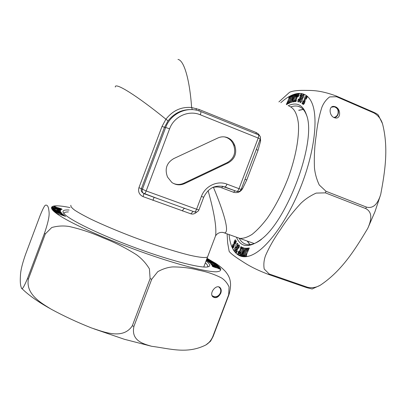 <?xml version="1.0" encoding="UTF-8"?>
<svg xmlns="http://www.w3.org/2000/svg" width="406" height="406" viewBox="0 0 406 406"><rect width="100%" height="100%" fill="white"/><g stroke="black" fill="none" stroke-linecap="round" stroke-linejoin="round"><path stroke-width="0.61" d="M288.148 102.698L287.808 103.9L286.337 104.646L289.214 97.836L288.752 98.079L289.072 96.938L291.376 95.73L291.051 96.882L290.64 97.095L289.965 102.809L288.427 103.586L289.336 100.896L288.336 101.409L287.768 102.891L288.148 102.698M295.106 94.293L294.913 94.902L295.101 94.349L296.573 94.009L296.162 95.212L295.817 95.288L293.919 101.749L292.457 102.053L295.035 95.471L294.71 95.486L291.417 102.368L290.721 102.606L291.853 95.476L293.31 94.943L292.635 96.232L291.884 100.013L293.66 95.862L293.305 95.994L293.675 94.811L295.106 94.293M297.948 95.004L295.984 100.333L296.41 100.302L295.938 101.576L294.34 101.683L294.807 100.419L295.233 100.389L297.192 95.07L296.761 95.111L296.091 96.927L295.593 96.968L296.71 93.943L299.344 93.7L298.217 96.755L297.71 96.795L298.385 94.963L297.948 95.004M288.082 105.763C296.933 101.673 303.115 104.844 306.616 115.268C316.858 141.582 286.57 222.681 259.942 240.235C248.518 248.228 240.677 247.213 236.424 237.2M237.124 248.898C237.124 246.909 237.728 245.569 238.926 244.874C239.606 245.178 239.53 246.346 238.698 248.376L238.317 247.995L238.566 246.259L236.414 251.73L237.038 250.857L237.393 251.223L236.059 252.913C235.399 251.649 235.754 250.314 237.124 248.898L237.642 249.081M236.246 247.822C236.175 249.594 235.642 250.725 234.653 251.218C233.927 250.421 234.1 249.132 235.175 247.35L235.688 247.061C235.774 245.062 236.368 243.783 237.48 243.214C238.226 244.884 237.814 246.422 236.246 247.822M247.569 249.426L247.939 248.096L249.32 247.97L246.325 254.983L246.757 254.953L246.396 256.232L244.285 256.369L244.64 255.1L245.016 255.075L245.965 248.279L247.371 248.147L246.401 251.02L247.32 250.944L247.924 249.396L247.569 249.426M233.252 244.894L233.059 246.584C233.912 246.026 233.775 239.677 235.587 239.9L235.937 241.545L236.155 241.103L236.399 241.621L235.231 244.006L235.252 241.443C234.729 241.611 234.475 242.575 234.506 244.326C234.252 246.432 233.673 247.66 232.765 248.025L232.45 246.528L232.247 246.939L232.009 246.406L233.008 244.361L233.252 244.894M241.463 254.623L241.697 254.724L244.686 248.041L245.295 248.122L243.859 256.404L242.575 256.191L243.24 254.973L244.133 250.685L242.346 254.831L242.656 254.882L242.255 256.14L241.032 255.937L241.235 255.293L241.037 255.866L239.809 255.425L242.387 248.853L242.098 248.756L242.539 247.462L243.783 247.868L241.174 254.521L241.463 254.623M239.438 253.654L238.789 253.425L240.758 248.081L240.418 247.893L240.885 246.62L242.189 247.32L241.717 248.599L241.372 248.411L239.393 253.77L239.743 253.968L240.423 252.126L240.829 252.354L239.697 255.425L237.596 254.212L238.713 251.172L239.114 251.395L238.383 254.486L239.748 255.272M300.374 97.709C300.44 99.749 299.709 101.175 298.177 101.997C297.608 101.794 297.7 100.8 298.461 98.998L298.963 99.1L298.699 100.658C299.567 99.901 299.867 99.079 299.598 98.186L301.105 95.004L300.313 96.07L299.836 95.973C300.486 94.461 301.095 93.75 301.663 93.837C302.201 94.892 301.77 96.186 300.374 97.709M301.582 98.105C301.607 96.217 302.287 94.984 303.627 94.395C304.292 94.999 304.089 96.161 303.008 97.892L302.368 98.425C302.348 100.526 301.602 101.921 300.13 102.616C299.435 101.241 299.917 99.734 301.582 98.105L302.368 98.44C301.11 99.45 300.501 100.83 300.536 102.571M305.799 98.876L305.977 97.323C304.865 97.826 305.449 104.444 302.972 104.449L302.566 103.215L302.328 103.703L301.957 103.393L303.257 100.734L303.632 101.043L303.378 102.941C304.109 102.662 304.378 101.703 304.18 100.064C304.409 97.81 305.129 96.43 306.352 95.933L306.713 97.019L306.936 96.557L307.327 96.867L306.185 99.191L305.799 98.876L306.246 99.064M307.525 287.26C311.869 288.235 316.096 287.57 320.207 285.276C341.781 270.924 354.94 249.781 367.745 228.385C370.637 221.879 373.591 212.637 365.77 208.598L325.389 192.855L316.162 193.099C310.331 195.728 305.271 199.097 300.978 203.213C293.107 211.643 286.337 220.326 280.663 229.268C274.486 237.941 269.437 246.726 265.524 255.633C263.895 260.175 263.458 264.641 264.21 269.026L269.208 273.994L307.525 287.26L306.728 287.646L268.462 274.41C251.233 267.793 245.295 263.24 240.017 259.921C234.358 256.272 230.745 253.456 229.177 251.466L227.664 242.976L227.101 233.871M312.686 288.783L312.112 288.996L306.728 287.646M289.478 92.35C292.218 90.954 297.151 90.294 304.282 90.381C310.757 90.553 318.872 89.619 336.28 96.019L373.581 112.208C376.54 113.563 378.169 114.609 378.453 115.35L382.503 123.693C380.975 118.983 378.123 115.4 373.951 112.949L336.589 96.745L329.626 96.917C326.191 99.531 323.618 102.977 321.897 107.255C319.07 116.08 317.152 125.632 316.142 135.898C314.584 145.916 314.021 156.549 314.452 167.779C315.005 173.56 316.604 179.285 319.248 184.963L325.993 191.277L366.359 207.05C374.839 209.445 378.676 200.879 380.716 194.403C385.04 171.327 388.704 147.921 382.503 123.693M239.185 238.241C241.032 241.671 243.544 243.742 246.721 244.453C250.847 245.32 255.775 243.62 261.5 239.347M306.784 115.857C304.891 110.513 302.064 107.341 298.303 106.336C296.04 105.748 293.553 105.925 290.843 106.869M335.463 106.808C341.142 108.94 340.938 119.369 335.183 117.918C328.962 116.898 328.19 105.103 334.371 106.484L335.463 106.808M333.935 117.476C335.772 117.09 337.082 115.959 337.863 114.096C338.771 110.33 337.538 107.9 334.148 106.798L331.479 107.164M247.939 248.096L248.751 248.386L248.416 249.568M249.218 248.34L248.751 248.386M246.325 254.983L246.706 255.12M244.64 255.1L245.452 255.384L245.188 256.308M245.016 255.075L245.452 255.384M246.498 251.055L245.828 255.359M245.879 249.573L246.604 249.827M245.965 248.279L246.772 248.563L246.432 249.766M247.264 248.518L246.772 248.563M246.401 251.02L247.822 251.258M247.32 250.944L247.868 251.136M247.924 249.396L248.492 249.594M234.983 243.488L235.409 243.636M235.252 241.443L236.206 242.017M232.45 246.528L233.217 246.802L233.217 247.817M232.009 246.406L232.435 246.559M232.917 246.391L232.79 246.65M235.922 240.362L235.181 241.448M234.521 243.61L234.47 244.889M233.866 246.858L233.059 246.584M235.937 241.545L236.363 241.697M235.688 247.061L236.465 247.335L235.952 247.624L235.054 251.086M237.86 243.6L236.465 247.335M241.874 256.074L242.037 255.572L241.235 255.293M241.443 254.684L241.697 254.724M244.686 248.041L245.275 248.249M243.97 255.09L244.239 255.186M242.976 254.932L243.778 255.212L243.422 256.333M243.24 254.973L243.778 255.212M244.133 250.685L244.767 250.908M242.346 254.831L242.641 254.932M245.087 249.218L244.392 250.776M242.895 249.03L243.336 247.746L243.773 247.888M241.037 255.856L240.606 255.704L241.032 254.466M242.539 247.462L243.336 247.746M239.809 255.425L240.606 255.704M240.519 254.288L241.179 254.516M242.387 248.853L243.042 249.081M238.317 247.995L238.789 248.162M237.52 249.375L237.16 249.852M236.475 251.75L236.475 252.755M239.307 245.27L238.55 246.254M240.758 248.081L241.514 248.462M240.418 247.893L241.55 248.36M241.631 247.021L241.205 248.173M241.372 248.411L241.743 248.543M239.743 253.968L240.174 254.12M237.596 254.212L238.383 254.486M295.984 100.333L296.339 100.485M294.807 100.419L295.578 100.744L295.253 101.622M295.233 100.389L296.004 100.713L295.578 100.744M296.121 100.394L296.004 100.713M296.71 93.943L297.481 94.273L297.187 95.07L297.826 95.339M299.186 94.116L297.481 94.273M298.385 94.963L298.811 95.146M298.461 98.998L298.928 99.196M299.699 98.237L300.496 98.582M299.506 100.998L298.699 100.658M300.08 96.958L300.841 97.333M300.516 98.11L300.354 98.511M301.968 94.268L301.242 95.065M298.745 100.678L298.613 101.931M295.101 94.349L295.867 94.674L295.68 95.232L294.913 94.902M293.406 101.855L294.142 100.617M292.888 100.8L293.655 101.124M293.228 100.729L293.995 101.053M295.035 95.471L295.664 95.74M295.867 94.674L296.385 94.557M294.01 100.561L294.284 100.678M294.989 94.938L294.436 95.136L294.142 96.07M293.096 95.623L292.609 95.796L292.31 96.745M291.995 100.064L291.701 101.728M291.807 96.532L292.518 96.836M291.853 95.476L292.609 95.796M291.884 100.013L292.366 100.221M293.66 95.862L294.193 96.09M293.675 94.811L294.436 95.136M303.992 94.781C302.81 95.836 302.267 97.059 302.368 98.44M286.672 103.444L287.428 103.763L287.321 104.149M287.047 103.256L287.803 103.576L287.428 103.763M289.214 97.836L289.97 98.161L288.752 101.195M288.032 103.002L287.803 103.576M289.072 96.938L289.823 97.257L289.615 98.008M291.143 96.572L289.823 97.257M288.767 102.383L289.524 102.703L289.417 103.088M289.138 102.195L289.894 102.515L289.524 102.703M290.011 101.769L289.894 102.515M289.336 100.896L290.067 101.206M287.768 102.891L288.057 103.012M301.957 103.393L302.389 103.576M303.211 102.779L302.927 103.368M304.18 100.064L304.977 100.399L305.063 101.652M304.333 103.251L303.378 102.941M306.692 96.395L305.885 97.328M305.175 98.825L304.977 100.399M306.713 97.019L307.154 97.212M302.566 103.215L303.358 103.55L303.404 104.347M305.977 97.323L306.885 97.755M334.427 117.694C339.279 116.644 339.954 108.524 335.32 106.808L333.6 106.423M196.778 211.973C194.961 213.81 192.987 214.429 190.856 213.83L143.059 196.631C139.268 194.768 137.898 191.784 138.938 187.673L162.009 126.449L165.922 119.217C137.416 95.999 114.644 81.697 115.304 87.046M260.287 136.792L260.601 140.989L258.003 150.367L246.802 179.919L242.473 188.826C240.352 192.124 237.373 193.271 233.546 192.271L221.666 187.816C219.042 186.867 216.296 186.709 213.434 187.344C223.665 211.8 230.166 233.151 224.34 232.877C222.102 231.963 219.803 232.252 217.433 233.744L215.627 235.668C216.672 227.172 214.16 212.155 208.085 190.612M177.985 59.433C184.04 60.22 189.688 79.632 191.622 107.529L199.153 109.498L256.171 132.534L258.46 134.036L260.084 136.32M224.335 232.877L222.813 232.364M228.334 162.821L184.634 183.593C180.142 185.542 175.884 185.166 171.86 182.467L167.714 177.31L167.165 176.057C164.709 168.49 166.907 162.664 173.758 158.589L217.92 137.969C221.011 136.589 224.117 136.452 227.243 137.558C230.517 138.847 232.871 141.141 234.308 144.445L234.82 145.688C237.094 153.133 234.932 158.847 228.334 162.821L227.35 162.547C233.922 158.589 236.074 152.905 233.805 145.49L233.293 144.257C231.867 140.963 229.522 138.679 226.259 137.401L224.508 136.898M191.333 109.61C182.076 109.321 174.316 113.066 168.059 120.851L165.922 119.217C172.773 110.518 181.34 106.621 191.622 107.529L192.297 109.64M213.383 187.161L212.115 187.745M138.938 187.673L141.364 188.719C140.968 190.318 141.354 191.622 142.516 192.632L143.196 193.104C142.166 192.053 141.882 190.81 142.344 189.379L165.673 127.474L164.516 127.281L141.364 188.719L146.175 190.957L196.57 209.227L201.406 196.433C205.086 186.08 217.352 180.244 226.969 184.141L239.012 188.688L258.196 138.055L200.285 114.776C188.709 109.808 173.961 116.471 169.591 128.839L146.175 190.957C145.46 192.748 144.871 193.703 144.399 193.819L143.196 193.104L158.112 198.773L144.399 193.819M142.567 192.672L143.282 193.18M168.059 120.851L164.516 127.281L162.009 126.449M241.504 188.526L242.473 188.826M244.96 179.401L246.802 179.919M256.318 149.428L258.003 150.367M259.688 140.537L260.601 140.989M190.856 213.83L193.114 211.414M181.32 207.151L194.626 211.957C196.585 212.424 198.011 211.759 198.904 209.953L196.57 209.227C195.859 210.983 195.21 211.891 194.626 211.957L185.029 208.491M181.259 207.136L158.117 198.778M182.436 210.978C183.157 209.268 183.954 208.42 184.842 208.43L184.872 208.435M152.915 200.356L154.128 197.331M143.059 196.631L143.891 193.601M173.2 183.314C176.732 184.852 180.279 184.821 183.842 183.218L227.35 162.547M196.062 110.117L196.357 108.519M206.816 258.937L207.233 259.084L206.847 258.855M206.857 258.83L210.206 260.55L206.618 259.459M206.492 259.794L210.714 260.85L212.094 261.738L207.562 260.342L212.439 261.961L215.007 263.692L207.765 261.302L206.537 260.434L212.922 262.652L206.375 260.094M215.266 264.357L209.288 262.469L208.105 261.545L214.698 263.92L212.267 262.799L215.144 263.773L217.139 265.291L214.236 264.311L213.86 264.017L215.266 264.357M206.045 260.972C210.496 264.352 210.947 266.346 207.405 266.95C199.59 268.29 165.958 259.393 129.783 245.711C93.588 232.049 65.148 217.489 63.179 212.455C62.372 210.521 64.346 209.714 69.106 210.034M55.85 208.882C56.459 208.755 61.113 210.531 60.494 210.699L57.439 209.912L59.078 210.186L53.003 208.004L54.155 208.709L51.745 207.527C52.81 207.588 54.181 208.039 55.85 208.882L55.784 209.065M56.079 208.511C54.11 208.065 52.78 207.537 52.1 206.923L56.292 208.288C58.484 208.785 59.981 209.379 60.778 210.064C59.423 209.973 57.855 209.455 56.079 208.511M63.128 215.114L65.594 216.383L56.708 213.424L55.038 212.125L62.874 214.312L64.016 215.18L60.966 214.18L63.128 215.114M56.261 207.136L54.729 206.735C55.302 207.222 61.91 208.527 62.062 209.369L60.956 209.242L61.235 209.511L58.439 208.461L60.55 208.892L57.642 207.973C55.348 207.385 53.907 206.821 53.323 206.294L54.338 206.41L54.115 206.167L56.261 207.136M54.379 210.668L62.509 213.932L54.688 211.861L53.917 211.115L59.565 212.861L53.724 210.927L52.983 210.217L53.663 210.435L52.501 209.552L61.012 212.363L61.595 213.054L54.379 210.668M53.384 209.227L60.479 211.485L60.87 212.171L53.546 209.542L55.759 210.618L52.415 209.481L51.856 208.39L55.17 209.511L53.287 209.044L53.191 209.745M215.068 265.422L215.063 265.433C214.896 265.737 209.912 263.743 210.501 263.565L217.469 266.174L215.901 265.316L218.692 266.691L215.068 265.422M215.637 266.062C217.418 266.438 218.768 267.011 219.682 267.777L215.956 266.473C215.55 266.681 210.897 264.813 211.419 264.585C212.45 264.656 213.855 265.154 215.637 266.062L215.495 266.432M218.027 268.371L219.245 268.696C218.748 268.138 212.739 267.194 212.135 266.011L212.754 266.047L212.206 265.676L216.078 267.321C218.24 267.843 219.712 268.447 220.488 269.122L219.95 269.092L220.483 269.457L218.027 268.371M28.354 279.145C25.649 294.309 41.052 302.932 51.192 309.21C64.097 316.193 77.531 322.44 91.497 327.947C103.931 331.996 122.922 340.045 132.3 325.825L150.108 278.678L149.428 268.889C145.998 263.22 141.674 258.495 136.462 254.729C125.819 247.98 114.781 242.392 103.352 237.977C92.228 232.953 80.865 229.131 69.253 226.502C63.321 225.563 57.485 225.903 51.755 227.527L45.32 233.917L28.354 279.145L27.501 278.541L44.442 233.389C50.669 215.063 49.019 212.693 48.74 209.42C48.233 206.223 47.177 204.807 45.568 205.167C44.711 205.243 42.899 208.689 40.133 215.495L25.512 254.486C20.158 269.934 20.559 274.035 20.3 278.47C20.163 282.967 20.579 286.22 21.559 288.235C22.046 290.021 24.03 286.788 27.501 278.541M214.657 262.763L215.226 263.073C218.717 265.184 222.138 268.001 225.503 271.518C228.299 275.248 233.019 280.627 228.984 294.644L213.089 336.523L210.597 341.152L207.451 343.897M133.939 326.328C130.727 340.933 143.765 343.978 151.656 346.288C170.033 348.632 187.12 354.397 205.908 344.938C208.851 343.085 211.13 340.35 212.749 336.736L228.679 294.761L229.08 286.966C227.284 283.038 224.757 280.028 221.503 277.937C214.718 274.42 207.197 271.863 198.945 270.269C190.927 268.062 182.198 266.945 172.768 266.915C167.866 267.275 162.877 268.858 157.792 271.655L151.737 279.211L133.939 326.328L132.3 325.825M68.391 211.932C66.224 211.922 64.833 212.236 64.229 212.866L63.925 213.546M207.567 266.925C208.187 266.031 207.441 264.676 205.329 262.855M220.783 293.168C218.408 297.537 215.718 298.72 212.719 296.725C208.887 292.807 216.687 283.586 220.214 287.798C221.356 289.158 221.549 290.945 220.783 293.168M212.059 295.619L213.597 296.461C218.504 298.354 223.204 291.031 219.367 287.478L218.707 286.915M64.478 215.53L64.305 215.987M56.338 212.526L56.16 212.998M56.637 212.759L56.459 213.231M61.763 214.074L61.656 214.363M62.874 214.312L62.702 214.774M60.966 214.18L60.793 214.647M54.338 206.41L54.181 206.837M56.292 208.288L56.18 208.588M53.541 210.755L53.825 209.988M54.313 210.648L54.155 211.069M54.465 210.795L54.338 211.125M55.241 211.541L55.074 211.983M55.404 211.693L55.272 212.044M61.012 212.363L60.849 212.805M54.252 210.511L54.054 211.034M53.957 210.151L53.678 210.887M60.479 211.485L60.291 211.978M53.546 209.542L53.44 209.831M53.287 209.044L53.044 209.694M209.313 261.956L209.161 262.367M209.628 262.2L209.501 262.54M215.144 263.773L214.967 264.255M213.114 262.961L213.231 262.646M213.749 262.819L213.627 263.144M207.715 260.825L207.583 261.17M207.999 261.028L207.882 261.337M209.943 260.703L209.846 260.967M210.714 260.85L210.592 261.17M212.439 261.961L212.328 262.261M207.233 259.084L207.05 259.566M207.765 259.109L207.547 259.683M216.078 267.321L215.916 267.742M212.754 266.047L212.607 266.427M212.358 296.238C215.946 297.806 218.722 296.756 220.691 293.081C221.422 290.919 221.092 289.011 219.707 287.362M280.825 102.713C294.497 90.289 307.408 89.609 312.701 104.931C317.969 120.201 314.122 151.839 302.023 183.644C289.519 216.571 270.127 244.539 255.237 253.324C240.281 262.159 230.765 253.227 229.075 234.577M366.359 207.05L365.77 208.598M373.581 112.208L373.951 112.949M336.28 96.019L336.589 96.745M269.208 273.994L268.462 274.41M325.993 191.277L325.389 192.855M298.694 110.234L303.18 109.387M249.873 244.625L247.168 241.037M235.175 247.35L235.952 247.624M289.026 106.164C294.045 107.945 297.172 113.705 298.4 123.444C299.374 137.182 295.705 157.34 288.224 177.838C282.14 193.439 275.101 206.974 267.118 218.453C261.9 225.269 256.871 230.593 252.019 234.424C247.386 237.322 243.265 238.632 239.652 238.352L224.335 232.887M207.816 256.287L207.573 256.937C205.923 258.059 199.955 257.541 189.952 255.267C175.742 251.832 154.706 245.112 133.29 237.079C116.994 230.831 102.896 224.873 91.005 219.204C83.966 215.693 78.505 212.668 74.623 210.12C71.72 207.902 70.477 206.289 70.893 205.279M237.292 191.586L221.955 186.161M169.591 128.839L165.673 127.474C170.373 114.304 185.456 106.616 198.245 110.66L200.66 111.493C201.087 111.751 200.96 112.848 200.285 114.776M233.546 192.271L235.008 190.764M221.666 187.816L222.879 186.344M260.236 139.085L258.196 138.055C258.84 136.167 258.881 135.066 258.307 134.746L200.742 111.528M241.139 189.49L239.012 188.688C238.266 190.495 237.546 191.419 236.86 191.465C238.814 191.952 240.24 191.292 241.139 189.49L260.246 139.06C260.779 137.091 260.129 135.655 258.307 134.746L258.277 134.741M236.794 191.444L224.858 186.948C225.518 186.892 226.218 185.958 226.969 184.141M224.797 186.933L224.858 186.948C215.469 184.405 208.425 187.826 203.726 197.214L201.406 196.433M256.054 133.838L256.171 132.534M203.726 197.214L198.915 209.938M198.945 110.874L199.153 109.498M233.805 145.49L234.82 145.688M234.308 144.445L233.293 144.257M183.842 183.218L184.634 183.593M206.969 258.536C221.336 266.701 224.452 271.122 216.312 271.797C207.309 271.944 183.674 266.245 154.148 256.298C117.339 243.904 77.536 226.756 61.139 216.571C44.553 206.314 50.608 203.604 70.03 207.573M213.089 336.523L212.749 336.736M228.984 294.644L228.679 294.761M45.32 233.917L44.442 233.389M151.737 279.211L150.108 278.678M55.673 207.933L55.495 208.41M380.595 194.794L374.977 211.678L367.872 228.111M320.187 285.286L312.112 288.991M289.483 92.36L278.907 101.906M298.303 106.336L300.719 107.357M332.793 106.783L334.148 106.798M238.566 246.259L239.312 246.523M236.414 251.73L237.053 251.953M299.598 98.186L300.379 98.521M301.105 95.004L301.841 95.319M247.437 241.134L249.964 244.62M303.236 109.447L298.948 110.341M254.257 243.564L239.652 238.352M203.756 267.006L215.627 235.673M158.101 198.773L154.199 197.357M226.259 137.401L227.243 137.558M151.022 346.13L124.403 339.294L93.857 328.814M49.75 308.372C37.585 301.572 28.202 294.863 21.594 288.26M210.602 341.157L205.964 344.897M215.205 263.103L207.05 258.323M64.229 212.866L63.955 213.586M218.885 287.047L219.367 287.478M60.55 208.892L60.433 209.212M54.729 206.735L54.622 207.024M211.836 264.103L211.734 264.367M214.231 265.011L214.129 265.275M213.49 266.468L213.368 266.798M219.245 268.696L219.149 268.955M220.214 287.798L219.813 287.433"/></g></svg>
